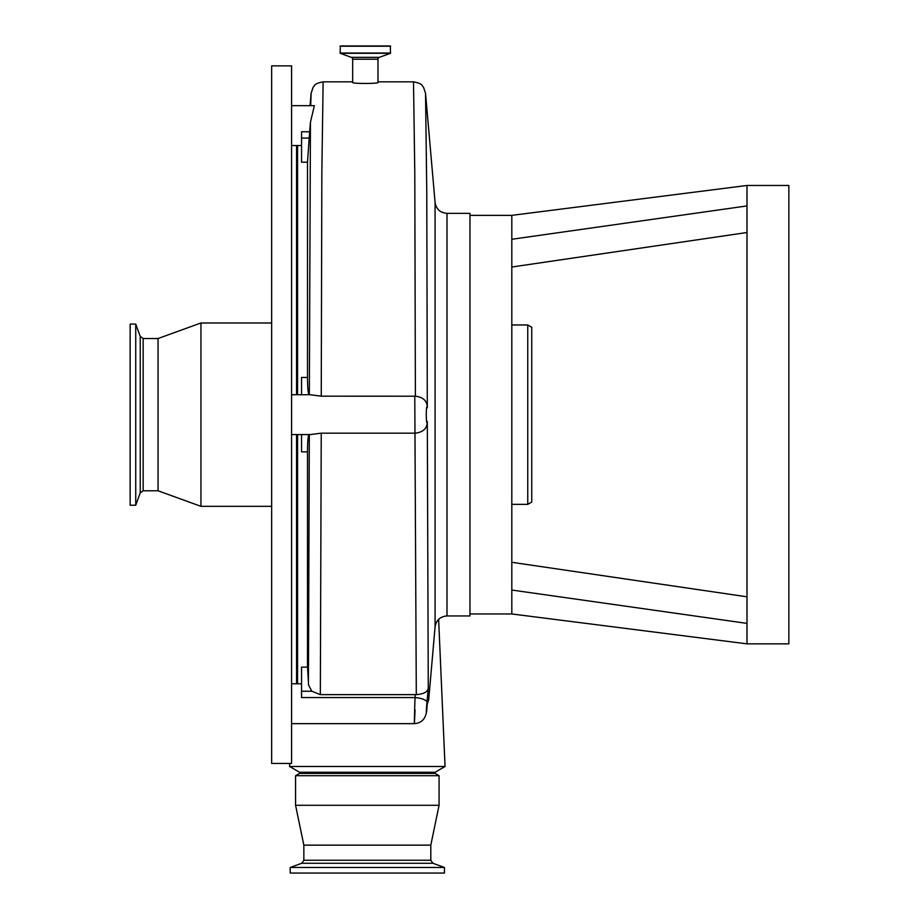 <?xml version="1.0" encoding="UTF-8"?>
<svg xmlns="http://www.w3.org/2000/svg" width="919" height="919" viewBox="0 0 919 919"><rect width="100%" height="100%" fill="white"/><g stroke="black" fill="none" stroke-linecap="round" stroke-linejoin="round"><path stroke-width="1.38" d="M352.678 59.23A1.987 1.987 0 0 0 351.368 57.357L340.191 53.291L340.283 45.95L390.38 45.95L390.472 53.291L379.294 57.357A1.987 1.987 0 0 0 377.985 59.23L377.985 82.48C378.789 83.778 351.874 83.778 352.678 82.48L352.678 59.23L377.985 59.23M352.678 81.825L323.132 81.825L321.845 172.841L321.248 396.181L415.388 396.192L414.791 172.898L413.504 81.825L377.985 81.825M435.089 772.247L435.089 773.396L299.56 773.396L299.56 772.247L435.089 772.247L445.049 766.492L289.6 766.492L289.726 763.436M297.572 683.782L297.572 434.584M301.558 434.584L310.231 434.584L321.236 433.171L320.34 694.626L311.817 691.237L308.6 685.08L307.497 667.114L307.497 451.872L301.558 451.872L301.558 434.584L291.587 434.584M297.572 394.722L297.572 145.524M291.587 680.807L291.587 684.781M291.587 144.524L291.587 148.51M271.656 306.877L271.656 763.436L291.587 763.436L291.587 65.881L271.656 65.881L271.656 306.877M143.157 338.525L143.157 490.792L140.228 492.894L140.228 336.423L143.157 338.525L158.057 338.525L200.939 322.983L200.939 506.335L271.656 506.335M158.057 338.525L158.057 490.792L200.939 506.335M135.736 505.243L130.153 505.243L130.153 324.074L135.736 324.074L135.736 505.243L140.228 492.894M303.844 860.264L430.804 860.264L432.895 863.263L301.742 863.263L303.844 860.264L303.844 845.147L295.573 805.285L295.573 775.705L439.075 775.705L435.089 773.396M295.573 805.285L439.075 805.285L439.075 775.705M303.844 845.147L430.804 845.147L439.075 805.285M444.451 867.467L444.451 873.05L290.197 873.05L290.197 867.467L444.451 867.467L432.895 863.263M415.043 709.87C414.216 729.387 414.147 727.343 414.825 703.713L415.043 697.555A11.958 3.676 5.3 0 1 426.956 702.231C426.06 713.672 426.06 715.315 426.956 707.182L428.346 692.007L428.748 699.256L435.078 626.873L435.078 202.444L425.543 93.428L426.772 192.151L427.312 407.772C426.726 405.451 426.382 407.749 426.267 414.653C426.382 421.568 426.726 423.854 427.312 421.534L428.265 687.883L426.956 702.231M320.34 694.626L415.308 694.626L415.043 697.555L301.558 697.555L301.558 667.114L307.497 667.114M308.428 683.782L309.324 434.584M309.071 434.584C308.106 435.399 307.589 441.166 307.497 451.872M309.071 394.722C308.106 393.883 307.589 388.128 307.497 377.445L307.497 162.203L301.558 162.203L301.558 131.762L309.646 131.762L307.497 162.203M321.248 396.181L310.208 394.722L301.558 394.722L301.558 377.445L307.497 377.445M309.335 394.722L310.45 122.181L309.646 131.762M425.52 93.267L423.51 87.225C421.603 85.846 423.659 83.859 413.504 81.825M446.99 213.357L469.965 213.357L469.965 615.948L446.99 615.948L446.99 213.357C440.201 212.794 436.238 209.153 435.078 202.444M511.814 239.273L511.814 215.356L746.998 185.466L746.998 205.925L511.814 239.273L511.814 613.961L469.965 613.961M746.998 596.81L511.814 562.302L511.814 559.338M511.814 549.987L511.814 543.439M746.998 205.925L746.998 643.851L511.814 613.961M511.814 590.044L746.998 623.392L746.998 643.851L788.847 643.851L788.847 185.466L746.998 185.466M511.814 267.015L746.998 232.507M746.998 195.563L746.998 192.898M511.814 279.33L511.814 276.148M511.814 324.97L527.759 324.97L527.759 504.347L511.814 504.347M527.759 324.97L531.745 327.267L531.745 502.038L527.759 504.347M428.277 692.742L428.346 692.007M428.311 692.375L426.944 707.274A11.958 3.676 -174.7 0 0 426.956 707.182M415.308 694.626L416.307 694.638L414.779 396.181M428.265 687.883C427.944 691.766 423.958 694.017 416.307 694.638M414.779 433.171L321.236 433.171M310.702 105.674L311.116 93.267M310.45 122.181L314.355 105.674L291.587 105.674M427.312 421.534C427.312 428.277 423.337 432.148 415.399 433.148M427.312 407.772C427.312 401.04 423.337 397.18 415.388 396.192M340.019 46.214L390.644 46.214M340.019 53.038L390.644 53.038M340.191 53.291L390.472 53.291M351.368 57.357L379.294 57.357M296.573 145.524L296.573 394.722M296.573 434.584L296.573 683.782M311.817 691.237L301.558 691.237M309.071 138.08L301.558 138.08M200.939 322.983L271.656 322.983M143.157 490.792L158.057 490.792M130.153 335.297L130.153 494.008M140.228 336.423L135.736 324.074M299.56 772.247L289.6 766.492M430.804 860.264L430.804 845.147M301.742 863.263L290.197 867.467M299.56 773.396L295.573 775.705M426.944 707.274C426.703 717.613 422.522 723.069 414.377 723.644L291.587 723.644M301.558 683.782L291.587 683.782M301.558 145.524L291.587 145.524M438.627 619.36L445.049 766.492M511.814 215.356L469.965 215.356M446.99 615.948C440.201 616.523 436.238 620.164 435.078 626.873M427.197 704.482L428.736 699.37M310.036 105.674L311.093 93.462L313.126 87.225C315.045 85.846 312.977 83.859 323.132 81.825M301.558 394.722L291.587 394.722"/></g></svg>
